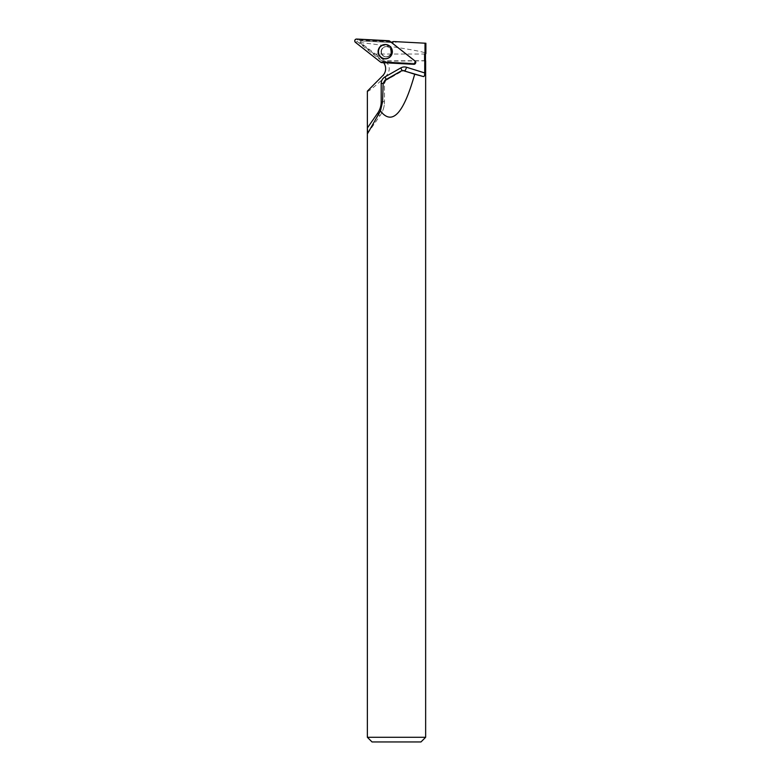 <?xml version="1.0" encoding="UTF-8"?>
<svg xmlns="http://www.w3.org/2000/svg" width="781" height="781" viewBox="0 0 781 781"><rect width="100%" height="100%" fill="white"/><g stroke="black" fill="none" stroke-linecap="round" stroke-linejoin="round"><path stroke-width="0.59" stroke-dasharray="3.9 2.93" d="M381.743 49.945A5.135 5.096 -87 0 0 386.253 56.867A5.135 5.096 -87 0 0 391.613 52.005A5.135 5.096 -87 0 0 381.743 49.945M390.441 41.949L415.697 61.826A0.879 0.879 93 0 1 415.121 63.398L383.09 61.719A0.879 0.879 93 0 1 382.602 61.533L357.337 41.657A0.879 0.879 93 0 1 357.923 40.085L389.944 41.764A0.879 0.879 93 0 1 390.441 41.949L389.729 41.12M359.621 42.584L360.471 42.623L361.252 40.954L360.246 40.905L359.621 42.584L383.071 61.025A9.802 9.733 93 0 1 383.901 61.758L415.677 63.427L416.146 62.168L391.076 42.457A9.802 9.733 93 0 1 389.973 42.457L360.246 40.905M425.479 54.026L375.388 54.026L360.51 42.652C376.618 44.097 428.847 51.741 425.879 53.616L425.879 43.248L425.879 53.616M367.363 737.284L425.645 737.284M367.363 91.299C368.261 91.982 374.568 86.818 386.283 75.796L382.797 75.611M425.645 60.85L385.336 61.143C390.188 65.692 390.5 70.583 386.283 75.796M425.479 60.674L384.945 60.85M375.388 54.026L384.682 60.674M381.421 51.741A5.135 5.096 93 0 1 386.79 46.616A5.135 5.096 93 0 1 391.613 52.005A5.135 5.096 93 0 1 386.253 56.867A5.135 5.096 93 0 1 381.421 51.741M361.252 40.954L393.38 42.643L397.92 41.774L425.879 43.248M383.637 62.714A9.802 9.733 -87 0 0 383.559 62.607L383.901 61.758M391.076 42.457L391.125 42.242A9.802 9.733 -87 0 0 391.154 42.233L415.209 61.191M414.418 64.227L383.559 62.607M372.029 741.95L420.979 741.95M415.472 61.387L416.146 62.168M415.677 63.427L415.062 63.915M390.822 56.086A7.049 7 -87 0 0 391.252 47.866M397.92 41.774L393.331 41.539M393.38 42.643L389.973 42.457M414.994 60.986L415.697 61.826M357.923 40.085L356.673 39.05M388.694 40.729L389.944 41.764M382.602 61.533L380.708 62.226M355.443 42.359L357.337 41.657M415.121 63.398L413.764 64.296M381.743 62.617L383.09 61.719M389.807 46.196A7.019 6.97 93 0 1 389.211 57.609M387.034 58.526A7.019 6.97 93 0 1 378.492 51.321A7.019 6.97 93 0 1 387.747 45.044M391.867 54.074A6.814 6.765 -87 0 0 384.418 44.966A6.814 6.765 -87 0 0 380.308 56.027A6.814 6.765 -87 0 0 391.867 54.074M390.93 53.518A5.135 5.096 93 0 1 385.882 56.847A5.135 5.096 93 0 1 381.382 49.925A5.135 5.096 93 0 1 386.419 46.596A5.135 5.096 93 0 1 390.93 53.518M382.602 101.628L384.477 101.725L384.477 83.411L383.149 83.333M385.101 80.092L386.361 80.16L402.176 71.139L400.965 71.081M367.734 133.307L380.201 115.373L378.238 115.276M402.176 71.139A3.729 3.71 93 0 1 404.197 70.661L402.176 71.139M383.149 83.43L384.496 83.411A3.729 3.71 93 0 1 386.361 80.16L402.127 70.651M367.675 133.424L380.201 115.373A23.801 23.635 -87 0 0 384.477 101.725L384.477 83.411L386.224 79.447M381.206 101.745L384.496 101.725C384.467 106.714 383.041 111.263 380.23 115.373L378.883 114.202M378.551 51.692A7 6.951 93 0 1 388.411 45.327A7 6.951 93 0 1 387.727 58.321A7 6.951 93 0 1 378.551 51.692M381.079 51.722A5.135 5.096 93 0 1 386.449 46.596A5.135 5.096 93 0 1 391.271 51.995A5.135 5.096 93 0 1 385.912 56.847A5.135 5.096 93 0 1 381.079 51.722M378.717 51.692A6.873 6.824 93 0 1 388.958 45.737A6.873 6.824 93 0 1 388.948 57.638A6.873 6.824 93 0 1 378.717 51.692M385.336 61.143L383.071 61.025M389.133 57.657L391.994 54.143C392.96 51.058 392.257 48.432 389.885 46.255L389.739 46.128M390.861 53.528C389.875 55.754 388.216 56.857 385.882 56.847L385.912 56.847C393.897 55.978 392.003 47.163 386.449 46.596L386.419 46.596C389.621 46.626 391.096 48.939 390.861 53.528M388.411 45.327C393.907 49.955 393.683 54.289 387.727 58.321"/><path stroke-width="1.17" d="M414.994 60.986L389.729 41.12A1.855 1.835 -87 0 0 388.694 40.729L356.673 39.05A1.855 1.835 -87 0 0 355.443 42.359L380.708 62.226A1.855 1.835 -87 0 0 381.743 62.617L413.764 64.296A1.855 1.835 -87 0 0 414.994 60.986M378.551 49.164A7.166 7.117 -87 0 0 389.133 57.657A7.166 7.117 -87 0 0 389.739 46.128A7.166 7.117 -87 0 0 378.551 49.164M424.991 53.616L425.879 53.616L425.879 43.248L425.01 43.199L424.991 53.616L425.879 53.616M423.536 76.597L414.691 74.215C403.601 113.704 392.189 125.956 380.435 110.99L382.602 101.628L383.149 83.333L385.101 80.092L400.965 71.081L402.967 70.593L423.536 76.597C424.327 76.518 424.727 75.308 424.727 72.945L424.747 60.85L425.645 60.85L425.645 737.284L367.363 737.284L367.363 91.299M424.727 72.945L406.647 67.283A7.468 7.419 -87 0 0 400.79 67.918L384.965 76.928A7.468 7.419 -87 0 0 381.206 83.43L381.206 101.745A20.062 19.925 93 0 1 377.594 113.265L367.373 127.977L367.734 133.307L380.435 110.99M367.373 127.977L367.363 91.231M424.747 60.85L425.645 60.85M424.571 60.674L424.581 54.026M367.363 91.152L382.797 75.611A9.802 9.733 -87 0 0 383.637 62.714M391.154 42.233A9.802 9.733 -87 0 0 393.331 41.539L425.01 43.199M415.209 61.191L414.418 64.227L415.062 63.915M425.645 737.284L420.979 741.95L372.029 741.95L367.363 737.284M403.865 70.759L414.691 74.215M391.252 47.866A7.049 7 -87 0 0 378.365 51.312A7.049 7 -87 0 0 390.822 56.086M380.708 62.226L413.764 64.296C415.756 63.788 416.166 62.685 414.994 60.986L389.739 41.12L356.683 39.05C354.691 39.558 354.281 40.661 355.443 42.359L380.708 62.226M389.211 57.609A7.019 6.97 93 0 1 387.034 58.526M387.747 45.044A7.019 6.97 93 0 1 389.807 46.196M402.967 70.593L404.197 70.661A3.729 3.71 93 0 1 405.105 70.827L406.647 67.283M400.79 67.918L402.127 70.651M384.965 76.928L386.224 79.447M381.206 83.43L383.149 83.43M378.883 114.202L377.594 113.265M425.479 60.674L425.479 54.026"/></g></svg>
